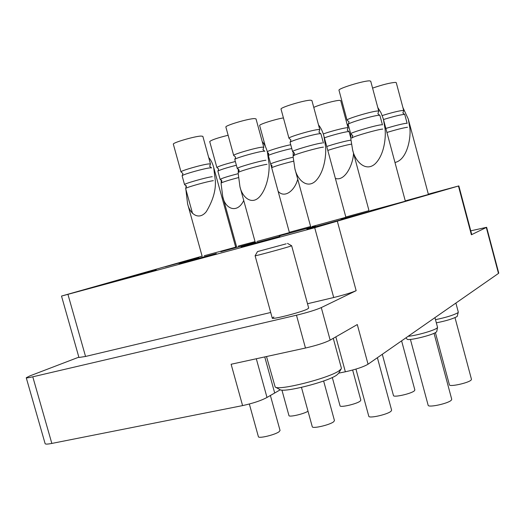 <?xml version="1.0" encoding="UTF-8"?>
<svg xmlns="http://www.w3.org/2000/svg" width="525" height="525" viewBox="0 0 525 525"><rect width="100%" height="100%" fill="white"/><g stroke="black" fill="none" stroke-linecap="round" stroke-linejoin="round"><path stroke-width="0.79" d="M306.882 229.09L347.438 218.065L306.882 229.09M340.988 219.22L378.669 208.97L340.988 219.22M377.783 107.5L381.038 112.809L383.184 118.512L405.352 201.2L370.151 210.774M402.905 107.54L408.26 118.985L428.413 194.48L405.267 200.885M241.113 246.881L279.897 236.329L241.113 246.881M279.3 235.922L315.413 226.091L279.3 235.922M318.511 124.924C320.814 127.667 322.626 131.414 323.938 136.159L345.903 217.304L312.093 226.505M179.058 263.668L216.274 253.529L179.058 263.668M220.835 251.751L255.557 242.294L220.835 251.751M262.224 141.593C264.403 144.027 266.129 147.512 267.402 152.053L289.419 232.608L256.856 241.474M120.396 279.536L156.233 269.765L120.396 279.536M165.342 266.779L198.824 257.65L165.342 266.779M208.707 157.559C210.774 159.712 212.422 162.947 213.655 167.272L235.686 247.163L204.238 255.734M307.256 309.14L308.7 308.103L291.657 245.766L290.082 246.343C283.283 248.542 254.192 256.39 255.111 255.78L272.258 318.117C271.609 319.889 300.759 312.421 307.256 309.14M202.112 256.167L61.51 296.067L314.711 227.712L458.843 185.916L471.745 234.504L471.384 234.773L486.629 227.305L470.767 230.829M273.945 316.969L272.258 318.117M256.312 358.759L266.995 397.451C261.24 400.588 253.109 403.305 242.589 405.602L51.837 443.428C47.663 444.235 45.432 444.314 45.124 443.664L26.25 377.751L29.932 375.88L78.848 357.158M26.25 377.751C26.46 378.079 28.639 377.764 32.78 376.806L51.837 443.428M486.629 227.305L498.75 273.079L498.474 273.413L368.051 364.206L357.289 324.548L330.166 340.121C324.824 342.805 316.595 345.443 305.471 348.029L296.481 315.21L32.78 376.806M296.481 315.21C307.584 312.493 315.853 309.953 321.287 307.591L356.153 290.673C351.488 292.694 344.006 294.971 333.71 297.517L314.711 227.712M67.942 294.381L85.549 356.455L270.71 312.48M307.506 303.739L333.71 297.517M85.549 356.455L78.947 357.486L61.51 296.067M305.471 348.029L231.125 364.252L242.589 405.602M368.051 364.206C363.418 366.929 355.858 369.456 345.358 371.785L335.842 336.86M338.723 373.144L345.358 371.785M266.995 397.451L280.298 389.773M236.499 246.422L235.554 246.691M458.843 185.916L428.321 194.152M255.038 241.605L238.238 246.087M310.623 226.511L289.341 232.306M369.003 210.65L345.817 217.002M341.145 368.996L338.632 373.295L336.709 375.099C327.639 381.852 282.85 393.159 279.766 389.524L275.408 387.115M266.497 356.534L275.159 386.977C278.44 391 329.017 378.21 339.143 370.735L341.289 368.747L341.381 368.097L333.27 338.336M286.158 243.836L257.499 251.587L286.158 243.836M291.644 245.759L287.47 243.377M408.26 118.985L409.697 127.142C411.364 135.929 407.702 159.869 394.971 162.468M385.855 128.441C395.417 125.534 402.281 123.808 406.448 123.27L407.131 123.368L404.775 114.548L402.878 112.947L403.712 110.565L396.257 82.648L395.535 82.386C390.357 82.72 382.705 84.63 372.579 88.102M382.207 115.572C391.814 112.58 398.757 110.86 403.016 110.421L403.712 110.565M436.334 322.829C446.047 320.906 452.99 318.793 457.157 316.49L458.299 312.106L455.89 303.063M435.488 319.673C446.06 317.474 453.502 315.177 457.807 312.782L458.305 312.198M386.932 132.464C396.5 129.57 403.358 127.831 407.518 127.26M350.785 133.895L350.897 139.348L352.59 149.789C354.893 160.991 365.551 172.581 375.185 163.787C384.412 154.724 385.98 137.393 385.074 128.96L383.467 119.543C393.028 116.589 399.899 114.883 404.086 114.417L404.329 114.417M435.402 332.62L449.4 384.805C449.348 387.168 468.786 382.889 471.161 379.995L471.47 379.306L454.998 317.632M267.297 151.673C269.305 150.314 283.5 146.101 290.725 144.729M270.637 163.879C272.613 162.697 285.692 158.819 293.16 157.218M271.674 167.672C276.111 165.821 283.375 163.662 293.468 161.201M268.341 155.472C270.362 154.147 284.55 149.953 291.769 148.549M332.299 377.488L340.029 405.786C339.977 407.853 356.98 403.915 360.216 401.093L360.833 400.168L352.636 370.046M265.381 146.488L259.652 125.534C258.707 124.504 275.041 119.254 283.428 117.908M323.275 133.954C330.041 131.46 343.921 127.838 347.137 127.726L348.068 127.857L347.268 130.174L349.118 131.736L350.831 138.088M326.74 146.514C333.546 144.112 347.347 140.49 350.516 140.26M327.797 150.419C334.51 148.089 348.042 144.513 351.422 144.172M324.391 137.845C331.19 135.378 344.991 131.775 348.187 131.624L348.698 131.604M313.766 107.402C319.029 104.79 336.066 100.19 339.76 100.373L340.732 100.636L348.068 127.857M382.292 354.29L393.461 395.535C393.409 397.753 411.554 393.652 414.396 390.79L414.855 389.977L401.599 340.85M221.169 183.107L221.924 180.922L220.146 179.412L217.888 171.222L218.649 169.03L216.871 167.521C218.42 166.268 224.582 164.266 235.344 161.516M220.146 179.412C221.622 178.329 227.647 176.413 238.212 173.663M221.36 182.903C223.814 181.716 229.497 179.95 238.396 177.614M218.144 170.933L218.144 170.933C221.084 169.483 227.161 167.593 236.375 165.257M281.918 390.062L288.947 415.57C288.894 417.408 303.699 414.041 308.011 411.233M216.871 167.521L209.718 141.579C211.201 140.057 217.337 137.944 228.132 135.253M192.537 213.432L185.64 188.554L186.447 186.218L184.544 184.603L182.116 175.855L182.93 173.519L181.02 171.905C179.898 170.986 202.276 164.522 208.701 163.918L210.479 163.997L209.672 166.34L211.568 167.947M184.544 184.603C183.474 183.875 205.852 177.463 212.225 176.689M185.87 188.304C187.556 186.992 207.592 181.407 213.314 180.659M182.431 175.507L182.431 175.507C184.485 173.946 204.12 168.479 209.797 167.895L211.122 167.803M181.02 171.905L173.342 144.191C172.102 142.866 194.473 136.29 201.009 136.06L202.847 136.329L210.479 163.997M249.342 404.02L258.392 436.675C258.366 438.828 275.041 434.864 279.077 431.74L280.048 430.474L270.355 395.377M238.376 172.541L239.203 170.146L237.267 168.492L234.8 159.528L235.627 157.132L233.691 155.479C232.496 154.488 256.305 147.551 262.316 147.151L263.78 147.276L262.946 149.684L264.882 151.325M237.267 168.492C236.132 167.698 259.941 160.834 265.893 160.243M238.626 172.272C240.443 170.848 261.68 164.889 267.008 164.312M235.141 159.154L235.134 159.154C237.346 157.461 258.149 151.627 263.425 151.226L264.41 151.174M233.691 155.479L225.888 127.089C224.575 125.659 248.377 118.571 254.5 118.584L256.016 118.886L263.78 147.276M301.468 387.398L312.263 426.707C312.244 429.03 330.022 424.909 333.703 421.726L334.458 420.584L323.623 380.979M293.724 155.735L294.577 153.274L292.596 151.594L290.095 142.4L290.948 139.939L288.967 138.252C287.7 137.176 313.143 129.695 318.642 129.531L319.804 129.695L318.944 132.175L320.926 133.855L323.42 143.062M292.596 151.594C291.395 150.727 316.838 143.332 322.284 142.971M293.993 155.446C295.956 153.904 318.57 147.518 323.413 147.144M290.456 141.993C292.838 140.155 314.967 133.901 319.777 133.711L320.421 133.691M288.967 138.252L281.039 109.141C279.648 107.599 305.077 99.934 310.702 100.216L311.902 100.537L319.804 129.695M355.95 369.095L368.78 416.24C368.767 418.74 387.798 414.448 391.053 411.206L391.617 410.202L377.39 357.702M351.881 138.088L352.761 135.555L350.733 133.836L348.193 124.405L349.072 121.872L347.045 120.153C345.706 118.991 373.012 110.88 377.902 110.998L378.768 111.188L377.882 113.741L379.916 115.461L382.449 124.917M350.733 133.836C349.453 132.904 376.773 124.891 381.603 124.793M405.963 337.818L407.078 339.137C407.63 341.197 432.659 335.173 436.236 332.095L436.8 331.426L437.528 327.285L434.943 317.638M408.155 336.289C415.879 335.711 433.991 330.573 436.912 328.132L437.535 327.403M352.17 137.773L352.17 137.773C354.296 136.1 378.486 129.216 382.751 129.084M348.587 123.972C351.166 121.977 374.811 115.231 379.057 115.29L379.358 115.29M347.045 120.153L338.999 90.293C337.523 88.633 364.803 80.292 369.836 80.896L370.735 81.224L378.768 111.188M410.412 339.419L428.144 405.241C428.131 407.925 448.599 403.449 451.342 400.148L451.73 399.289L434.031 333.296M297.741 179.222C294.604 191.008 284.406 198.581 278.125 191.29M270.913 164.889L270.933 164.456M353.522 153.228C353.2 164.404 345.01 181.676 335.377 178.415M346.986 123.841L348.692 126.269M243.744 200.517C237.044 214.351 224.91 208.694 222.738 196.514L221.137 184.045L221.261 179.898M213.655 167.272L215.329 180.587C215.992 190.181 212.979 200.537 206.305 211.654C198.857 220.861 189.866 214.082 187.576 203.739L185.889 189.453M185.916 188.265L186.06 185.45M267.402 152.053L269.115 164.227C269.456 172.082 267.632 187.32 259.855 196.481C251.797 205.649 242.268 197.42 239.951 186.729L238.212 173.624L238.324 168.912M323.938 136.159L325.625 147.039C326.228 155.177 324.522 171.399 316.083 180.548C307.302 189.591 297.216 179.747 294.892 168.768L293.147 156.916L293.16 151.764M337.385 221.445L356.153 290.673M321.287 307.591L330.166 340.121M498.474 273.413L486.327 227.528M471.384 234.773L458.45 186.04M264.744 356.915L274.627 392.739M257.499 251.587L255.111 255.78M267.461 152.25L268.715 153.608L268.327 155.42M270.775 164.397L272.042 165.769L271.655 167.6M222.738 196.514L236.545 246.586M187.576 203.739L202.164 256.351M239.951 186.729L255.143 241.986M294.892 168.768L310.734 226.918M352.59 149.789L369.121 211.089"/></g></svg>
